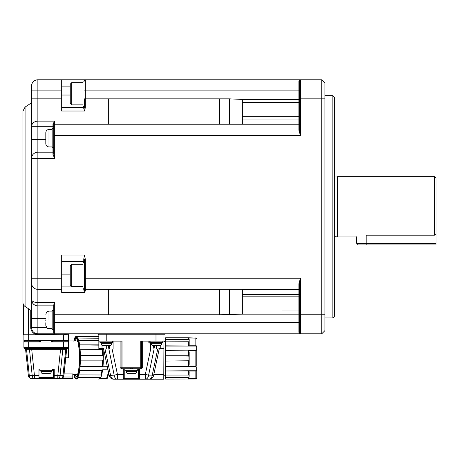 <?xml version="1.0" encoding="UTF-8"?>
<svg xmlns="http://www.w3.org/2000/svg" width="459" height="459" viewBox="0 0 459 459"><rect width="100%" height="100%" fill="white"/><g stroke="black" fill="none" stroke-linecap="round" stroke-linejoin="round"><path stroke-width="0.69" d="M85.024 333.808L63.91 333.808L63.91 334.6L68.672 334.76L37.873 334.6L37.873 333.808L54.701 333.808A0.952 0.952 0 0 1 53.749 332.855L54.064 333.561M46.571 327.456L37.873 327.456L37.873 333.808A6.351 6.351 0 0 1 31.522 327.456L31.522 299.515L31.522 327.456L30.73 327.456A7.143 7.143 0 0 0 37.873 334.6M69.47 333.808A0.792 0.792 0 0 0 68.672 334.6A0.792 0.792 0 0 1 69.47 333.808M54.701 333.808L54.701 322.694L53.749 322.694L53.749 332.855A0.952 0.952 0 0 0 54.701 333.808L300.45 333.808L164.247 333.808L164.247 334.76L98.519 334.76L98.519 333.808L98.519 334.76M45.814 318.563L37.873 318.563L37.873 305.866A6.351 6.351 0 0 1 31.522 299.515A6.351 3.047 0 0 0 37.873 302.561L37.873 305.866L53.749 305.866L53.749 310.313L52.16 310.313L52.16 329.361L53.749 329.361L53.749 304.856L54.701 302.561L54.701 314.754L53.749 314.754M31.522 318.563L37.873 318.563L37.873 327.456L31.522 327.456M31.522 158.533L54.701 158.533L54.701 124.24A0.952 0.952 0 0 0 53.749 125.192L53.749 153.851L54.701 158.533L52.957 154.373L52.957 152.181L37.873 152.181A6.351 6.351 0 0 0 31.522 158.533A6.351 6.351 0 0 1 37.873 152.181L37.873 289.354L61.69 289.354L61.69 278.24L31.522 278.24L31.522 283.002L31.522 98.84L31.522 206.797M31.522 299.515L31.522 283.002A6.351 6.351 0 0 0 37.873 289.354L37.873 302.561L54.701 302.561M37.873 152.181L37.873 126.695L31.522 126.695A6.351 5.571 0 0 1 37.873 121.124L37.873 98.84L31.522 98.84L31.522 86.137A6.351 6.351 0 0 1 37.873 79.786L61.69 79.786L61.69 90.899L31.522 90.899L31.522 95.03M23.587 304.896L23.587 334.76L63.91 334.76M84.548 275.383L84.548 290.099A0.792 0.746 -0 0 0 85.345 290.845L84.548 292.469L83.756 289.738A0.792 0.356 180 0 1 84.548 290.094L84.548 259.553L85.345 259.553L84.548 255.061L61.69 255.061L61.69 278.24M84.548 288.562A0.792 0.792 0 0 0 85.345 289.354L298.878 289.354A0.637 0.637 -124 0 1 299.515 289.99L299.882 280.937M61.69 289.354L61.69 292.469L84.548 292.469M61.69 261.412L83.756 261.412L83.756 259.054L84.548 255.061M83.756 259.054L84.548 259.553L84.548 278.24L85.345 278.24L85.345 259.553M54.701 124.24A0.952 0.952 0 0 0 53.749 125.192L53.749 123.695L54.701 121.124L54.701 124.24L298.878 124.24A0.637 0.637 124.8 0 0 299.515 123.603L299.515 129.455L300.467 135.353L298.993 130.872M84.548 107.756L85.345 107.417L84.548 111.032L83.756 108.399A0.792 0.711 180 0 0 84.548 107.693L84.548 106.936A0.792 0.792 0 0 1 83.756 107.727L61.69 107.727M84.548 111.032L61.69 111.032L61.69 90.899M52.957 128.686L52.957 126.695L37.873 126.695L37.873 121.124L54.701 121.124L52.957 124.028A0.792 0.333 180 0 0 53.749 123.695M84.548 98.84L84.548 107.687L84.548 98.84L85.345 98.84L85.345 79.786A0.792 0.792 0 0 0 84.548 80.583L84.548 81.059L82.964 81.059L82.964 106.459L84.548 106.459M54.644 79.791L321.742 79.786L321.742 95.443M84.548 80.583L83.756 81.197L84.548 79.786L61.69 79.786M85.345 79.786L300.467 79.786A0.952 0.952 180 0 0 299.515 80.738A0.952 0.952 -0 0 1 299.549 80.474M25.073 306.486L25.073 107.108L22.95 111.072L22.95 302.521A4.762 4.762 0 0 0 25.073 306.486L31.522 310.789M52.957 147.735L52.957 152.181A0.792 0.792 0 0 0 53.749 151.39L53.749 153.851L52.957 154.373M84.548 262.204L84.548 262.204A0.792 0.792 0 0 0 83.756 261.412L83.756 262.68M48.987 319.837C48.987 331.1 48.987 331.1 48.987 319.837L48.987 311.104L52.16 311.104M84.548 262.68L82.964 262.68L82.964 288.086L84.548 288.086M53.749 128.686L52.16 128.686L52.16 147.735L53.749 147.735M83.756 108.399L83.756 107.727A0.792 0.792 0 0 0 84.548 106.936M45.814 319.837C45.814 312.665 45.814 312.665 45.814 319.837C45.814 327.003 45.814 327.003 45.814 319.837L45.814 321.002M52.16 328.569L48.987 328.569C47.994 327.623 48.046 330.491 45.814 325.391L45.814 322.746M71.742 286.496L70.261 285.016L70.261 265.75L71.742 264.269L71.742 286.496L82.964 286.496M71.742 104.87L70.261 103.39L70.261 84.129L71.742 82.643L71.742 104.87L82.964 104.87M45.814 135.302L45.814 132.657C45.998 130.729 47.059 129.667 48.987 129.478L48.987 146.943C47.059 146.754 45.998 145.698 45.814 143.77L45.814 137.046M45.814 132.657L45.814 143.77M84.548 289.354L85.345 289.354L85.345 278.24L300.467 278.24L299.515 284.138A0.637 0.321 0 0 0 298.878 283.817L300.467 278.24L300.467 314.754L321.742 314.754L321.742 98.84L300.467 98.84L300.467 135.353L53.749 135.353M299.515 295.057L298.878 294.575L242.358 294.575L242.358 296.841L242.358 289.411L298.878 289.411L298.878 314.163L242.358 314.163L219.5 314.754L219.5 289.354L85.345 289.354L85.345 290.845M164.247 333.808L85.345 333.808M300.467 333.808L299.515 332.855L299.515 314.754L300.467 314.754L300.467 333.808A0.952 0.952 0 0 1 299.515 332.855A0.952 0.952 179.6 0 0 300.467 333.808L321.742 333.808L300.416 333.808L298.878 332.305L298.878 314.163L299.515 314.163M229.661 124.24L229.661 98.84L242.358 99.431L298.878 99.431L298.878 90.899L299.515 90.899L299.515 80.744A0.637 0.551 -0 0 1 298.878 81.289L298.987 80.738L300.467 79.786L299.515 80.738L299.515 129.455L298.993 130.855L298.878 129.777L298.878 124.182L299.515 123.551L299.515 116.351L298.878 116.764L298.878 119.019L299.515 118.542M219.5 289.354L298.878 289.354A0.637 0.637 -123.4 0 1 299.515 289.99A0.637 0.637 -124.3 0 0 298.878 289.354L298.878 283.817M321.742 318.15L321.742 333.808L324.915 330.629L321.742 333.808L321.742 314.754L324.915 314.754L324.915 98.84L324.915 330.629M298.878 332.305A0.637 0.551 -0 0 1 299.515 332.855L299.905 333.624M229.661 289.354L229.661 314.754L229.661 289.354M324.915 82.964L324.915 98.84L321.742 98.84L321.742 79.786L324.915 82.964L321.742 79.786M299.515 314.754L299.515 284.138M299.515 297.512L299.515 322.694L54.701 322.694L54.701 314.754L108.68 314.754L108.68 289.354M299.509 289.945L299.515 290.042A0.637 0.637 180 0 0 298.878 289.411L298.878 289.354M299.899 132.697L299.612 130.884M324.915 317.932L332.855 317.932L332.855 95.661L324.915 95.661M299.515 310.984L242.358 311.001L242.358 296.824L298.878 296.83L299.515 297.254M298.878 314.163L299.515 314.174M242.358 311.013L242.358 314.163M299.515 80.744L299.515 90.899M298.878 129.777A0.637 0.321 -0 0 0 299.515 129.455L299.515 123.603M299.566 80.423A0.952 0.952 -0 0 1 300.1 79.86L299.716 80.153M332.855 317.932L334.445 316.343L334.445 206.797M332.855 95.661L334.445 97.251L334.445 143.088M334.445 143.535L334.445 255.904M334.445 262.697L334.445 269.576M334.445 303.64L334.439 316.343M299.515 116.081L299.515 105.759M334.445 286.846L334.445 281.975L334.445 286.846M334.445 281.419L334.445 281.975M298.878 119.019L242.358 119.019L298.878 119.019L298.878 124.188L242.363 124.182L242.358 102.604L298.878 102.604L298.878 99.431L299.515 99.431M242.358 116.764L298.878 116.764L298.878 102.604L299.515 102.592M242.358 102.604L242.358 99.431M299.572 80.411L298.993 80.738M334.445 176.635L334.76 176.95L334.76 236.643L337.617 236.964L337.617 176.635L434.461 176.635L434.461 235.174L436.05 233.74L436.05 178.218L434.461 176.635M356.666 236.781L356.666 243.31L366.196 243.31L366.196 235.174C353.218 237.131 353.218 237.131 366.196 235.174L434.461 235.174M436.05 243.31L436.05 244.899L366.196 244.899L366.196 243.31L436.05 243.31L436.05 233.74M366.196 244.899L358.255 244.899L356.666 243.31M102.013 349.047L103.086 349.047L102.013 349.047L102.013 348.415L98.84 348.415A0.637 0.637 0 0 0 99.471 349.047L102.013 349.047L99.471 349.047A0.637 0.637 0 0 1 98.84 348.415A0.637 0.637 0 0 0 99.471 349.047A0.637 0.637 0 0 1 98.84 348.415L98.84 334.76M98.84 341.112L122.019 341.112L122.019 368.732L140.752 368.732L140.752 341.112L163.932 341.112L163.932 334.76M163.932 341.112L163.771 379.214L148.951 379.214L163.771 379.214M160.753 345.317L160.753 348.415L163.932 348.415A0.637 0.637 0 0 1 163.295 349.047A0.637 0.637 0 0 0 163.932 348.415L163.932 341.588L165.045 341.588M25.578 349.253L28.366 375.737L25.578 349.253A0.952 0.952 0 0 0 24.746 348.404L24.855 348.415A0.952 0.952 0 0 1 23.902 347.463L23.902 334.76M23.902 340.475L68.357 340.475L68.357 334.76M68.357 340.475L68.357 357.779L68.357 342.064L63.594 342.064L63.594 347.463L68.357 347.463A0.952 0.952 0 0 1 67.404 348.415L67.863 348.295M121.067 341.112L121.067 367.779L141.705 367.779L141.705 341.112L141.705 367.779L142.657 367.779L141.005 368.732L139.484 368.732L139.484 374.452L145.314 374.452L150.661 349.047L150.437 343.016L148.848 343.016L148.848 341.112M163.295 349.047L160.753 349.047L163.295 349.047M132.531 368.571L131.79 368.502M130.981 368.502L130.241 368.571M24.746 348.41L24.855 348.415A0.952 0.952 0 0 1 23.902 347.463L28.665 347.463L28.665 342.064L23.902 342.064M28.665 342.064L63.594 342.064M67.588 340.475L67.054 340.635M68.288 347.824L68.357 347.463A0.952 0.952 0 0 1 67.404 348.415L67.404 348.415A0.952 0.901 -90 0 0 66.509 349.27L63.893 375.737L65.78 357.779L68.357 357.779M77.967 342.213A16.828 3.075 -90 0 0 76.802 340.951L68.357 340.951M65.78 357.779L66.681 349.253A0.952 0.952 83.3 0 1 67.513 348.404L62.154 348.415L63.594 348.415L63.594 347.463L28.665 347.463L28.768 348.415A0.952 0.671 90 0 1 29.439 349.293L30.472 349.328A0.952 0.367 90 0 0 30.105 348.415L24.855 348.415A0.952 0.901 90 0 1 25.75 349.27L26.519 349.293A0.952 0.671 90 0 0 25.847 348.415L24.952 348.415M112.013 342.38L112.007 343.016M111.537 343.016L112.822 343.016L112.851 341.112M109.208 345.828L109.73 349.047M108.255 345.874L114.159 375.146L117.452 374.452L117.452 379.214L113.815 379.214A4.762 4.762 0 0 1 109.156 375.433L103.602 349.047L103.705 349.551L103.602 349.047L113.918 349.047L113.918 341.112M112.105 349.047L117.452 374.452L123.287 374.452L123.287 368.732L121.761 368.732L120.115 367.779L120.115 341.112M99.947 341.112L99.947 342.38L112.65 342.38L112.65 341.112M153.036 349.047L153.564 345.828M151.229 343.016L150.477 343.016L150.472 342.38M150.116 341.112L150.116 342.38L162.819 342.38L162.819 341.112M120.115 367.779L121.067 367.779A0.952 0.952 0 0 0 122.019 368.732L121.761 368.732M123.287 368.732L128.618 368.732M134.154 368.732L139.484 368.732M141.005 368.732L140.752 368.732A0.952 0.952 0 0 0 141.705 367.779M125.032 368.732L125.032 370.321L137.734 370.321L137.734 368.732M158.584 349.047A1.268 1.268 0 0 1 159.686 348.415L160.753 348.415L160.753 349.047L159.686 349.047A0.637 0.637 0 0 0 159.061 349.551M154.517 345.874L153.972 349.047L159.17 349.047L153.616 375.433A4.762 4.762 0 0 1 148.951 379.214L149.967 379.105M153.421 376.11L153.277 376.443L153.421 376.11M152.904 377.114L152.663 377.436L152.904 377.114M152.388 377.751L152.072 378.05L152.388 377.751M151.722 378.325L151.332 378.577L151.722 378.325M149.462 379.186L145.314 379.214L145.314 374.452L148.613 375.146L154.104 349.047L150.661 349.047M141.229 368.606A0.952 0.952 0 0 1 140.752 368.732M29.978 348.415L62.154 348.415A0.952 0.367 -90 0 0 61.787 349.328L65.74 349.293A0.952 0.671 90 0 1 66.412 348.415L67.404 348.415M24.218 340.475L24.218 341.743L39.463 341.743L39.463 340.475M52.796 340.475L52.796 341.743L68.041 341.743L68.041 340.475M52.481 340.475L52.481 342.064L52.481 340.475M39.778 342.064L39.778 340.475M72.803 374.607L76.802 374.607A16.828 3.075 -90 0 0 77.967 373.345M64.082 373.919L72.803 373.919L72.803 376.988A1.589 0.293 90 0 1 72.511 378.577L61.127 378.555M76.55 338.776A19.054 3.477 -90 0 0 75.173 340.951M75.173 374.607A19.054 3.477 -90 0 0 76.55 376.782M103.086 349.047A0.637 0.637 0 0 1 103.705 349.551A0.637 0.637 0 0 0 103.086 349.047L103.086 348.415A1.268 1.268 0 0 1 104.187 349.047A1.268 1.268 0 0 0 103.086 348.415L102.013 348.415L102.013 345.317M123.454 379.203L123.287 378.577A0.952 0.826 -0 0 0 124.24 377.751L124.441 378.262L138.331 378.262L138.532 374.452L139.484 374.452L139.255 379.214L148.951 379.214A4.762 3.333 90 0 0 152.25 375.146L153.616 375.433M103.602 349.047L109.156 375.433L114.159 375.146A4.762 3.333 90 0 0 117.452 379.214L123.517 379.214A0.952 0.924 -90 0 0 124.441 378.262M123.287 378.577L123.287 374.452L124.24 374.452L124.24 368.732L124.24 377.751M138.532 368.732L138.331 378.262A0.952 0.924 90 0 0 139.255 379.214L123.517 379.214M65.74 349.293L66.509 349.27L65.74 349.293L62.969 375.64L63.893 375.737A3.173 3.173 0 0 1 60.737 378.577L31.522 378.577A3.173 2.238 -90 0 1 29.29 375.64L26.519 349.293L25.75 349.27M63.457 348.415L63.491 348.415A0.952 0.671 -90 0 0 62.82 349.293L60.049 375.64A3.173 2.238 90 0 1 57.817 378.577L60.737 378.577A3.173 2.238 90 0 0 62.969 375.64L57.817 375.405L57.817 378.577M61.506 378.486L61.862 378.371M63.25 377.338L63.893 375.737M101.06 342.38L101.06 343.332A2.542 2.542 0 0 0 102.65 345.69L109.953 345.69A2.542 2.542 0 0 0 111.537 343.332L111.537 342.38M138.532 377.82A0.952 0.826 0 0 1 138.532 377.751A0.952 0.826 0 0 0 139.484 378.577M145.314 379.214A4.762 3.333 -90 0 0 148.613 375.146L152.25 375.146L157.741 349.047M151.229 342.38L151.229 343.332A2.542 2.542 0 0 0 152.818 345.69L160.122 345.69A2.542 2.542 0 0 0 161.706 343.332L161.706 342.38M126.145 370.321L126.145 371.274A2.542 2.542 0 0 0 127.734 373.632L135.038 373.632A2.542 2.542 0 0 0 136.621 371.274L136.621 370.321M105.025 349.047L110.521 375.146A4.762 3.333 90 0 0 113.815 379.214M26.519 349.293L29.439 349.293L32.21 375.64A3.173 2.238 -90 0 0 34.442 378.577L31.522 378.577A3.173 3.173 0 0 1 28.366 375.737L34.442 375.405L31.7 349.339L30.472 349.328M60.559 348.398L60.559 349.339L31.7 349.339L31.7 348.398M34.442 378.577L34.442 375.405L38.034 375.405L38.034 369.053L54.225 369.053L54.225 375.405L57.817 375.405L60.559 349.339L61.787 349.328M26.599 341.743L26.599 342.064M37.081 342.064L37.081 341.743M38.034 378.577L54.225 378.577A0.952 0.952 0 0 1 53.273 377.625L38.986 377.625A0.952 0.952 0 0 1 38.034 378.577A0.952 0.952 0 0 0 38.986 377.625A0.952 0.952 0 0 1 38.034 378.577L38.034 375.405L38.986 375.405L38.986 369.053L38.986 377.625A0.952 0.952 0 0 1 38.034 378.577M109.953 345.69L107.572 345.874M105.031 345.874L103.659 345.862M103.918 345.874L102.65 345.69M160.122 345.69L157.741 345.874M155.199 345.874L153.828 345.862M154.086 345.874L152.818 345.69M135.038 373.632L132.657 373.815M130.115 373.815L128.744 373.804M129.002 373.815L127.734 373.632M165.12 378.709L165.045 339.046M74.111 374.607A19.37 3.534 -90 0 0 75.867 377.149A19.37 3.534 -90 0 0 79.401 357.779A19.37 3.534 -90 0 0 75.867 338.409A19.37 3.534 -90 0 0 74.111 340.951M165.63 379.048L165.045 378.411L165.676 379.048L165.045 378.411L165.045 370.665L165.676 370.74L165.676 366.672L165.045 366.162L165.045 342.397L165.676 341.766L165.676 339.419L165.045 339.798L165.676 339.235L165.676 337.784L165.045 338.421L165.676 337.778L165.045 338.415L165.63 337.784M165.045 368.101L165.045 366.162L165.676 366.454L165.676 361.044L165.045 361.015L165.676 360.768L165.676 356.064L165.045 355.817L165.676 355.782L165.676 350.378L165.045 350.67L165.676 350.16L165.676 346.092L165.045 346.166L165.676 345.822L188.712 346.092L165.676 346.092L165.676 341.863L165.045 342.397L165.045 339.758M53.273 369.053L53.273 377.625L53.273 369.053M38.986 375.405L38.986 377.625M165.045 378.411L165.676 379.048L165.676 377.596L165.045 377.028L165.676 377.413L165.676 375.06L165.045 374.429L165.676 374.969L165.676 371.01L165.045 370.665L165.045 366.133M39.778 369.053L39.778 370.321L52.481 370.321L52.481 369.053M76.917 379.002L76.969 379.048A21.435 3.913 -90 0 0 78.013 377.522L77.336 376.954L78.053 377.338A5.078 0.929 90 0 1 78.799 374.98L78.162 374.343L78.85 374.883A21.435 3.913 -90 0 0 79.614 370.7L78.891 370.356L79.631 370.43A5.078 0.929 90 0 1 80.061 366.351L79.367 365.84L80.096 366.133A21.435 3.913 -90 0 0 80.371 360.418L79.631 360.39L80.365 360.137A5.078 0.929 90 0 1 80.365 355.421L79.631 355.174L80.371 355.146A21.435 3.913 -90 0 0 80.096 349.431L79.367 349.724L80.061 349.213A5.078 0.929 90 0 1 79.631 345.128L78.891 345.202L79.614 344.864A21.435 3.913 -90 0 0 78.85 340.676L78.162 341.215L78.799 340.584A5.078 0.929 90 0 1 78.053 338.226L77.336 338.604L78.013 338.042A21.435 3.913 -90 0 0 76.969 336.51L76.487 337.141M76.951 379.048L76.343 378.411A20.798 3.798 -90 0 0 77.336 376.954A5.715 1.044 90 0 1 78.162 374.343A20.798 3.798 -90 0 0 78.891 370.356A5.715 1.044 90 0 1 79.367 365.84A20.798 3.798 -90 0 0 79.631 360.39A5.715 1.044 90 0 1 79.631 355.174A20.798 3.798 -90 0 0 79.367 349.724A5.715 1.044 90 0 1 78.891 345.202A20.798 3.798 -90 0 0 78.162 341.215A5.715 1.044 90 0 1 77.336 338.604A20.798 3.798 -90 0 0 76.343 337.147L76.917 336.562M76.32 337.055A5.078 0.929 90 0 1 76.056 336.562L75.391 337.147L76.01 336.51L76.894 336.51M73.578 341.06L74.042 340.595L74.398 338.484M74.433 338.358L75.66 336.619L76.705 336.562M74.398 377.08L74.042 374.963L73.578 374.504M76.894 379.048L75.66 378.945L74.433 377.2M75.66 378.945L75.391 378.411L76.056 379.002A5.078 0.929 90 0 1 76.32 378.503M188.959 371.09L195.844 371.09A0.952 0.826 -0 0 0 196.796 370.264L196.796 377.912A0.952 0.826 180 0 1 195.844 378.738L188.959 378.738L189.177 371.916L188.718 370.734L195.844 370.734L196.659 369.948M196.659 367.143L195.907 366.678M195.844 370.734L195.844 378.991L196.681 378.652L195.844 378.991L188.712 378.996L195.907 378.991M195.844 378.991L196.681 378.652A0.952 0.952 180 0 0 196.796 378.205L196.796 378.205M188.959 378.738L188.351 379.048L188.351 377.596L188.712 377.413C189.349 376.099 189.349 375.319 188.712 375.06L165.676 375.06L188.712 375.06L188.351 374.969L188.351 371.01L165.676 371.01L188.712 370.74M195.844 350.154L195.844 366.064L188.959 366.064L188.959 350.768L196.796 350.768L196.796 349.804L196.796 366.064L195.844 366.064L195.844 366.672L165.676 366.454L188.351 366.454L188.351 361.044L188.712 360.768C189.349 359.236 189.349 357.67 188.712 356.064L165.676 355.782L188.351 355.782L188.374 350.36L195.844 350.154L196.681 349.609L195.907 350.154M196.796 369.593A0.952 0.539 180 0 1 196.681 369.845L196.681 367.223A0.952 0.413 180 0 0 196.796 367.028M195.844 337.835L196.681 338.18A0.952 0.952 180 0 1 196.796 338.627L196.796 338.914A0.952 0.826 -0 0 0 195.844 338.094L165.676 337.784M188.712 341.766C189.349 341.553 189.349 340.767 188.712 339.419L165.676 339.419L188.351 339.235L188.351 337.784L195.844 338.094L195.844 346.097L188.712 346.092L188.374 345.839L188.351 341.863L188.712 341.766L165.676 341.863L188.81 341.76M189.171 341.089L189.154 341.542M196.681 346.987A0.952 0.539 180 0 1 196.796 347.239L196.796 349.804A0.952 0.413 180 0 0 196.681 349.609L196.681 346.987L195.844 346.097M102.707 349.213L102.948 348.846L103.051 349.506L103.361 356.798L102.661 355.146A21.435 3.913 -90 0 0 102.386 349.431L80.061 349.213L102.386 349.431M108.766 373.569L107.28 378.25A0.952 0.809 -162.5 0 1 106.867 378.704L99.924 378.744M100.699 377.338L78.053 377.338L100.699 377.338L101.192 376.627L101.445 374.98L78.85 374.883L101.445 374.98M107.32 366.712L102.948 366.712L102.707 366.351L80.061 366.351L102.707 366.351M102.277 370.43L79.631 370.43L102.277 370.43L102.621 369.811L107.974 369.811M103.011 360.137L80.365 360.137L103.011 360.137L103.361 356.798M188.712 378.996L165.676 379.048M188.351 377.596L165.676 377.413L188.351 377.596M188.959 366.064L188.718 366.672M188.959 350.768L188.718 350.16L165.676 350.378L188.712 350.16M188.712 360.768L165.676 361.044L188.712 360.768M188.718 346.097L189.177 344.916L189.177 339.551M189.177 339.522L188.959 338.094M40.891 370.321L40.891 371.274A2.542 2.542 0 0 0 42.48 373.632L49.779 373.632A2.542 2.542 0 0 0 51.368 371.274L51.368 370.321M102.948 366.712L103.068 365.634A20.609 3.764 -90 0 0 103.344 359.242M103.361 358.76L103.068 365.634M98.329 336.51L98.702 336.562L98.329 336.51M98.702 379.002L98.301 379.048M102.621 369.811L102.575 370.35L102.621 369.811M196.796 350.768L196.796 366.064M189.177 352.42L189.177 364.412M49.779 373.632L49.17 373.746M49.147 373.746L47.397 373.815M44.862 373.815L43.427 373.798M42.773 373.655L42.48 373.632M30.73 310.255L30.73 327.456M28.349 308.672L28.349 334.76L28.349 308.672M45.814 139.484L31.522 139.484M61.69 98.84L37.873 98.84L37.873 79.786M229.661 98.84L219.5 98.84L219.5 124.24L219.5 98.84L85.345 98.84L85.345 107.417M53.749 125.192L53.749 126.695L52.957 126.695L52.957 124.028M84.548 90.899L298.878 90.899L298.878 81.289M61.69 86.137L70.261 86.137M83.756 289.738L83.756 288.086M82.964 286.898L61.69 286.898M70.261 274.115L61.69 274.115M70.261 95.03L61.69 95.03M83.756 107.727L83.756 106.459M108.68 98.84L108.68 124.24M106.775 333.808L106.775 341.112M155.991 333.808L155.991 341.112M219.5 314.754L108.68 314.754M219.178 124.24L219.178 98.84M300.467 79.786L300.467 98.84L299.515 98.84M337.302 236.643L337.302 176.95L337.617 176.635M28.665 340.475L28.665 334.76M63.594 340.475L63.594 334.76M153.822 374.452L163.771 374.452M24.218 341.112L23.902 341.112M25.205 342.064L25.205 341.743M67.054 341.743L67.054 342.064M106.299 349.047L106.299 345.69M156.467 345.69L156.467 349.047M142.657 367.779L142.657 341.112M54.426 342.064L54.426 341.743M53.973 341.743L53.973 342.064M52.796 341.112L52.481 341.112M39.778 341.112L39.463 341.112M38.286 341.743L38.286 342.064M37.833 341.743L37.833 342.064M25.675 341.743L25.675 342.064M66.584 341.743L66.584 342.064M40.731 342.064L40.731 340.475M51.528 342.064L51.528 340.475M159.686 349.047L159.686 348.415M63.485 376.988L72.803 376.988M101.06 343.332L111.537 343.332M151.229 343.332L161.706 343.332M126.145 371.274L136.621 371.274M53.273 375.405L54.225 375.405L54.225 378.577M76.343 337.147A5.715 1.044 90 0 1 75.391 337.147A20.798 3.798 -90 0 0 74.392 338.604A5.715 1.044 90 0 1 73.836 340.951M73.836 374.607A5.715 1.044 90 0 1 74.392 376.954A20.798 3.798 -90 0 0 75.391 378.417A5.715 1.044 90 0 1 76.343 378.417M103.011 355.421L80.365 355.421L102.661 355.146M98.84 345.128L79.614 344.864L98.84 344.864M98.84 340.676L78.799 340.584L98.84 340.584M98.84 338.226L78.013 338.042L98.84 338.042M76.372 336.929L76.963 336.504L98.84 336.504L76.951 336.51M76.016 379.054L76.705 379.002M99.259 379.048A21.435 3.913 -90 0 0 100.303 377.522M101.141 374.883A21.435 3.913 -90 0 0 101.904 370.7M102.386 366.133A21.435 3.913 -90 0 0 102.661 360.418M196.796 346.568L196.796 346.568A0.952 0.826 180 0 0 195.844 345.742L188.959 345.742M40.891 371.274L51.368 371.274M103.344 356.322A20.609 3.764 -90 0 0 103.068 349.924M108.502 372.329L106.477 378.744M25.073 107.108L31.522 102.81M48.987 311.104C48.115 311.701 47.392 309.882 45.814 314.277M71.742 264.269L82.964 264.269M48.987 146.943L52.16 146.943M48.987 129.478L52.16 129.478M71.742 82.643L82.964 82.643M334.76 236.643L334.445 236.964M334.76 176.95L337.302 176.95M337.617 236.964L356.144 236.964M149.8 341.112L149.8 343.016M163.771 375.244L165.045 375.244M29.273 348.415L28.768 348.415M62.154 348.415L62.797 348.415M55.178 342.064L55.178 341.743M65.66 342.064L65.66 341.743M165.045 377.028L165.045 374.429M165.045 350.67L165.045 346.115M75.66 336.619L98.381 336.504M188.425 337.778L165.676 337.778M102.627 370.115L101.663 375.135M101.192 376.627L99.609 378.973"/></g></svg>

